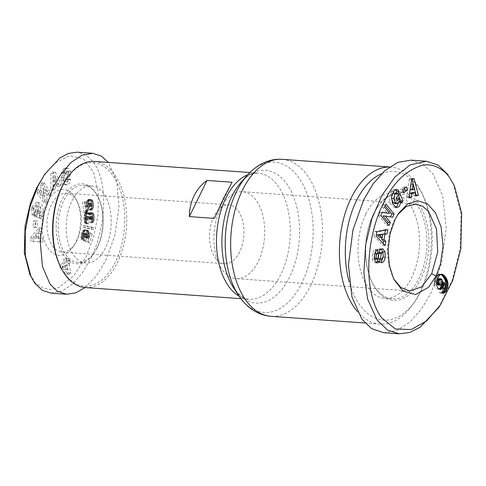 <?xml version="1.0" encoding="UTF-8"?>
<svg xmlns="http://www.w3.org/2000/svg" width="486" height="486" viewBox="0 0 486 486"><rect width="100%" height="100%" fill="white"/><g stroke="black" fill="none" stroke-linecap="round" stroke-linejoin="round"><path stroke-width="0.36" stroke-dasharray="2.43 1.82" d="M51.073 293.149L62.165 291.017L72.73 283.933L82.292 272.98L90.487 259.05C104.259 232.162 110.109 186.059 93.634 162.245L85.998 154.998L77.25 152.191M29.846 274.396L35.642 283.04L42.877 288.125L50.83 289.462L58.83 287.481L73.799 275.775L86.101 256.73L93.61 237.113L98.008 215.183L98.348 192.565L93.494 172.123L83.452 158.849L69.528 155.727L54.645 163.345L43.072 176.728M68.799 168.496L65.507 168.071L68.799 168.496L70.719 171.655L70.513 174.577L68.234 174.419L68.441 171.497L66.515 168.332M62.846 179.978L65.13 180.142L66.667 181.63L68.435 179.765L68.471 179.134L70.525 179.17L70.5 179.735C70.294 182.183 69.322 183.866 67.59 184.789L65.306 184.625C67.038 183.702 68.01 182.019 68.216 179.571L68.247 179.006L66.187 178.97L66.157 179.601L64.389 181.466L62.846 179.978A1.185 0.686 -85.9 0 1 63.405 178.441L66.248 177.262A4.441 2.582 94.1 0 0 67.572 175.993L68.234 174.419M65.914 168.132L64.031 168.338L68.192 168.296M64.031 168.338L61.534 171.856L61.449 173.265L63.466 173.302L65.069 171.011L66.284 171.868A1.185 0.686 -85.9 0 1 65.841 173.794L63.052 174.954A4.441 2.582 94.1 0 0 61.309 177.111L60.908 180.841L62.469 184.109L64.188 184.735L65.306 184.625M66.284 171.868L68.562 172.032L67.347 171.175L65.744 173.466L63.733 173.429L63.818 172.02L66.309 168.502M33.437 215.735L35.6 215.845A5.474 3.183 -85.9 0 1 34.348 214.569L33.88 207.552L38.698 202.528L39.87 202.826L42.792 206.271L43.236 211.677L41.365 215.492L39.08 215.328L40.952 211.513L40.514 206.107L37.592 202.662L36.414 202.364L31.596 207.394L32.064 214.405A5.474 3.183 94.1 0 0 33.321 215.687L34.099 212.236A2.217 1.288 -85.9 0 1 33.261 210.784L33.291 208.852L35.265 205.949L36.954 206.21L38.096 207.151L38.874 211.197L37.944 213.22L36.784 213.749L37.416 210.487L35.672 209.721L34.427 216.173L39.336 218.335L39.791 215.966L39.08 215.328M41.365 215.492L42.075 216.124L41.614 218.5L36.705 216.331L37.957 209.885L39.7 210.651L39.068 213.907L36.784 213.749M39.068 213.907L40.223 213.384L37.944 213.22M40.223 213.384L41.158 211.355L40.381 207.315L38.096 207.151M40.381 207.315L38.175 206.058L35.265 205.949M37.544 206.107L35.569 209.016L35.539 210.948L33.261 210.784M453.104 183.131L460.965 213.33L460.193 247.574L452.217 280.24L438.645 307.62M393.775 279.243L392.548 276.692L388.502 264.056L387.318 249.464L389.128 234.647L393.745 221.306L398.471 213.439M398.599 202.522L399.055 201.514M396.922 198.106L397.019 200.305L399.304 200.469M397.019 200.305L396.096 202.68L394.553 203.47M391.485 198.567L391.649 195.876M375.496 251.596L375.526 249.47L374.858 249.555C373.734 249.968 372.95 251.499 372.495 254.148L374.779 254.312M372.495 254.148L372.398 258.874L374.676 259.032M372.398 258.874C372.732 261.091 373.388 262.349 374.36 262.64L377.1 262.89M382.859 257.726L383.011 257.216M382.33 252.526L380.046 252.362C381.316 254.767 381.194 256.851 379.675 258.619L379.268 258.661L379.214 262.568L381.516 261.14M85.336 287.572A63.229 36.723 94.1 0 0 117.381 262.568A63.229 36.723 94.1 0 0 114.392 174.146A63.229 36.723 94.1 0 0 94.333 161.431M60.057 265.812A61.825 35.909 94.1 0 0 64.681 273.654A61.825 35.909 94.1 0 0 115.625 261.644A61.825 35.909 94.1 0 0 112.709 175.185A61.825 35.909 94.1 0 0 66.224 179.389M103.7 193.647A38.643 22.441 94.1 0 0 91.441 185.877A38.643 22.441 94.1 0 0 68.149 211.398A38.643 22.441 94.1 0 0 73.684 255.193A38.643 22.441 94.1 0 0 85.943 262.962A38.643 22.441 94.1 0 0 109.241 237.447A38.643 22.441 94.1 0 0 103.7 193.647M95.718 193.082A38.643 22.441 94.1 0 0 83.452 185.306A38.643 22.441 94.1 0 0 63.873 200.59A38.643 22.441 94.1 0 0 65.695 254.621A38.643 22.441 94.1 0 0 77.96 262.397A38.643 22.441 94.1 0 0 94.752 251.997A38.643 22.441 94.1 0 0 97.54 247.113A38.643 22.441 94.1 0 0 98.603 197.984A38.643 22.441 94.1 0 0 95.718 193.082M97.012 247.878A40.046 23.255 94.1 0 0 98.111 196.964A40.046 23.255 94.1 0 0 62.117 199.661A40.046 23.255 94.1 0 0 62.585 253.492A40.046 23.255 94.1 0 0 94.12 252.939A40.046 23.255 94.1 0 0 97.012 247.878M389.474 167.026A78.689 45.702 -85.9 0 1 390.938 167.093A78.689 45.702 -85.9 0 1 421.787 192.899A78.689 45.702 -85.9 0 1 419.618 292.949A78.689 45.702 -85.9 0 1 413.938 302.893A78.689 45.702 -85.9 0 1 379.742 324.065A78.689 45.702 -85.9 0 1 357.167 311.301M381.607 173.715A74.473 43.254 -85.9 0 1 423.257 195.967A74.473 43.254 -85.9 0 1 421.21 290.658A74.473 43.254 -85.9 0 1 415.834 300.069A74.473 43.254 -85.9 0 1 349.234 282.087M365.806 214.101A52.695 30.6 -85.9 0 1 392.512 193.264A52.695 30.6 -85.9 0 1 417.541 223.366A52.695 30.6 -85.9 0 1 411.721 277.542A52.695 30.6 -85.9 0 1 385.015 298.38A52.695 30.6 -85.9 0 1 359.986 268.278A52.695 30.6 -85.9 0 1 365.806 214.101M373.224 214.63A52.695 30.6 -85.9 0 1 377.027 207.972A52.695 30.6 -85.9 0 1 399.929 193.793A52.695 30.6 -85.9 0 1 424.958 223.894A52.695 30.6 -85.9 0 1 419.139 278.071A52.695 30.6 -85.9 0 1 392.433 298.908A52.695 30.6 -85.9 0 1 371.778 281.625A52.695 30.6 -85.9 0 1 373.224 214.63M373.752 213.864A54.098 31.42 -85.9 0 1 377.658 207.024A54.098 31.42 -85.9 0 1 420.262 206.283A54.098 31.42 -85.9 0 1 420.888 279A54.098 31.42 -85.9 0 1 372.264 282.645A54.098 31.42 -85.9 0 1 373.752 213.864M46.923 202.589A33.018 19.179 94.1 0 0 47.306 246.979A33.018 19.179 94.1 0 0 73.313 246.524A33.018 19.179 94.1 0 0 75.695 242.35A33.018 19.179 94.1 0 0 76.606 200.36A33.018 19.179 94.1 0 0 46.923 202.589M77.019 240.436A29.506 17.138 -85.9 0 1 74.887 244.166A29.506 17.138 -85.9 0 1 62.062 252.106A29.506 17.138 -85.9 0 1 48.047 235.248A29.506 17.138 -85.9 0 1 51.309 204.91A29.506 17.138 -85.9 0 1 66.26 193.24A29.506 17.138 -85.9 0 1 77.827 202.917A29.506 17.138 -85.9 0 1 77.019 240.436M239.604 252.034A29.506 17.138 -85.9 0 1 224.647 263.698A29.506 17.138 -85.9 0 1 210.632 246.839A29.506 17.138 -85.9 0 1 213.895 216.501A29.506 17.138 -85.9 0 1 228.845 204.837A29.506 17.138 -85.9 0 1 242.866 221.695A29.506 17.138 -85.9 0 1 239.604 252.034M381.194 249.051L380.678 248.717L378.551 249.069L378.005 249.61L380.289 249.768M378.005 249.61A4.915 2.855 94.1 0 0 377.166 250.831A4.915 2.855 94.1 0 0 376.547 252.829L375.696 258.072L377.974 258.236M220.322 208.937A43.558 25.296 94.1 0 0 215.505 253.722A43.558 25.296 94.1 0 0 236.202 278.612A43.558 25.296 94.1 0 0 258.273 261.389A43.558 25.296 94.1 0 0 263.09 216.598A43.558 25.296 94.1 0 0 242.399 191.715A43.558 25.296 94.1 0 0 220.322 208.937M232.101 182.244L214.472 218.402M85.117 287.554L96.611 275.574L105.887 260.144L114.89 235.352L119.015 206.763L116.658 180.98L108.354 162.433M41.911 182.481L40.417 185.263L42.331 195.955L38.151 189.473L36.748 192.085L43.448 202.48L44.882 199.801L42.92 188.841L47.209 195.487L48.612 192.875L41.911 182.481L44.196 182.645L50.896 193.033L48.612 192.875M52.98 185.5L55.744 183.617L56.844 186.193L59.006 184.716L53.12 171.88L50.987 173.332L50.799 190.305L52.998 188.811L52.98 185.5L55.258 185.664L55.276 188.969L52.998 188.811M38.491 238.079L37.829 233.347L39.512 231.464L38.995 227.764L30.545 237.854L31.055 241.499L40.952 241.791L40.429 238.037L38.491 238.079L42.707 238.201L40.429 238.037M33.084 227.248L34.98 227.284L35.326 220.948L33.425 220.905L33.084 227.248L35.369 227.412L35.709 221.069L33.425 220.905M89.558 199.527L88.282 199.436L87.122 200.518L85.026 206.86L84.351 201.234L82.596 202.079L83.896 212.886L85.767 210.474L87.778 204.235L88.574 203.093L89.236 203.227L89.618 204.217L89.491 205.463L88.652 206.495L89.26 210.019L90.584 208.555L91.174 206.574L91.125 203.798L90.554 200.937L89.558 199.527L92.194 199.983L89.91 199.825M83.149 227.369L91.338 229.319L91.83 227.533L83.635 225.601L83.149 227.369L85.427 227.527L85.913 225.765L83.635 225.601M59.638 264.925L60.197 268.126L66.363 274.25L68.477 272.913L66.91 263.874L68.01 263.181L67.457 259.992L66.357 260.69L65.877 257.938L63.702 259.311L64.176 262.063L59.638 264.925L61.922 265.083L66.461 262.221L64.176 262.063M81.806 239.944L83.142 236.767L82.584 235.674L82.638 234.367L83.288 233.383L84.048 233.383L85.032 234.349L85.208 235.327L84.85 236.761L84.096 237.557L83.519 240.698L87.638 242.235L89.916 233.96L88.343 232.867L86.8 238.474L85.651 238.037L86.757 235.254L86.636 231.846L85.117 229.957L83.197 230.23L81.545 233.177L80.949 237.168L81.806 239.944L84.09 240.108L83.799 239.598L81.52 239.434M85.979 223.736L86.332 220.006L85.512 219.648L85.117 218.39L85.402 217.084L86.137 216.434L87.055 216.622L87.359 217.212L87.346 219.186L88.908 218.688L89.12 216.926L90.171 216.379L90.511 218.232L89.558 219.362L90.007 222.813L91.368 221.112L91.903 216.313L91.423 213.797L90.633 212.765L89.813 212.625L89.029 213.111L88.203 214.867L87.644 213.22L86.891 212.637L85.5 213.02L84.388 214.514L83.774 218.22L84.297 221.999L85.566 223.554L88.264 223.9L85.566 223.554M42.331 195.955L44.615 196.113L42.695 185.427L40.417 185.263M42.695 185.427L44.196 182.645M50.896 193.033L49.487 195.651L47.209 195.487M49.487 195.651L45.204 189.005L42.92 188.841M45.204 189.005L47.166 199.965L44.882 199.801M47.166 199.965L45.727 202.638L43.448 202.48M45.727 202.638L39.026 192.249L36.748 192.085M39.026 192.249L40.435 189.637L38.151 189.473M40.435 189.637L44.615 196.113M70.513 174.577L69.856 176.157A4.441 2.582 -85.9 0 1 68.532 177.42L65.689 178.605L63.405 178.441M65.13 180.142A1.185 0.686 -85.9 0 1 65.689 178.605M68.471 179.134L66.187 178.97M70.525 179.17L68.247 179.006M67.59 184.789L62.469 184.109M64.753 184.267L63.192 181.005L60.908 180.841M63.192 181.005L63.441 177.718L61.163 177.56M63.441 177.718L63.593 177.275A4.441 2.582 -85.9 0 1 65.337 175.118L68.119 173.958L65.841 173.794M68.562 172.032A1.185 0.686 -85.9 0 1 68.119 173.958M65.744 173.466L63.466 173.302M63.733 173.429L61.449 173.265M63.763 172.876L61.479 172.712M35.6 215.845L33.321 215.687M34.348 214.569L32.064 214.405M33.692 208.53L31.408 208.366M42.075 216.124L39.791 215.966M41.614 218.5L39.336 218.335M36.705 216.331L34.427 216.173M37.957 209.885L35.672 209.721M39.7 210.651L37.416 210.487M35.715 215.899L36.395 212.406L34.111 212.242L36.395 212.406A2.217 1.288 -85.9 0 1 35.539 210.948M56.844 186.193L59.122 186.351L58.028 183.781L55.744 183.617M58.028 183.781L55.258 185.664M55.276 188.969L53.083 190.469L50.799 190.305M53.083 190.469L53.272 173.496L50.987 173.332M53.272 173.496L55.404 172.044L53.12 171.88M55.404 172.044L61.291 184.88L59.006 184.716M61.291 184.88L59.122 186.351M39.512 231.464L41.79 231.628L40.113 233.511L37.829 233.347M40.113 233.511L40.775 238.243M42.707 238.201L43.23 241.955L40.952 241.791M43.23 241.955L31.055 241.499M33.34 241.664L32.829 238.019L30.545 237.854M32.829 238.019L41.274 227.928L38.995 227.764M41.274 227.928L41.79 231.628M35.326 220.948L37.604 221.106L37.264 227.448L34.98 227.284M37.264 227.448L35.369 227.412M35.709 221.069L37.604 221.106M89.102 199.333L91.775 199.643L89.491 199.479M92.194 199.983L92.504 200.396L90.22 200.238M92.504 200.396L92.765 200.931L90.487 200.767M92.765 200.931L90.554 200.937M92.832 201.101L92.996 201.623L90.712 201.459M92.996 201.623L93.136 202.231L90.858 202.067M93.136 202.231L93.269 202.954L90.991 202.79M93.269 202.954L93.379 203.762L91.101 203.598M93.379 203.762L91.125 203.798M93.403 203.962L93.476 204.77L91.198 204.606M93.476 204.77L93.506 205.499L91.228 205.341M93.506 205.499L93.5 206.161L91.222 206.003M93.5 206.161L93.458 206.738L91.174 206.574M93.458 206.738L91.161 206.641M93.446 206.799L93.312 207.516L91.028 207.352M93.312 207.516L93.124 208.16L90.839 207.996M93.124 208.16L92.869 208.719L90.584 208.555M92.869 208.719L90.402 208.859M92.686 209.016L92.37 209.43L90.086 209.272M92.37 209.43L91.988 209.818L89.71 209.654M91.988 209.818L91.544 210.183L89.26 210.019M91.544 210.183L90.931 206.659L88.652 206.495M90.931 206.659L88.877 206.319M91.161 206.483L91.538 206.064L89.254 205.9M91.538 206.064L91.775 205.621L89.491 205.463M91.775 205.621L91.903 205.086L89.624 204.922M91.903 205.086L91.903 204.381L89.618 204.217M91.903 204.381L91.787 203.853L89.503 203.689M91.787 203.853L91.514 203.391L89.236 203.227M91.514 203.391L88.974 203.051M91.259 203.215L88.574 203.093M90.858 203.251L88.276 203.33M90.56 203.494L90.22 204.023L87.942 203.865M90.22 204.023L90.062 204.393L87.778 204.235M90.062 204.393L89.867 204.952L87.583 204.788M89.867 204.952L89.649 205.669L87.365 205.505M89.649 205.669L89.394 206.568L87.116 206.404M89.394 206.568L87.097 206.489M89.375 206.653L89.145 207.492L86.86 207.328M89.145 207.492L88.914 208.263L86.63 208.099M88.914 208.263L88.695 208.968L86.411 208.804M88.695 208.968L88.47 209.6L86.192 209.436M88.47 209.6L88.258 210.146L85.973 209.982M88.258 210.146L88.051 210.632L85.767 210.474M88.051 210.632L87.838 211.046L85.554 210.881M87.838 211.046L87.602 211.465L85.317 211.301M87.602 211.465L87.273 211.951L84.989 211.787M87.273 211.951L86.927 212.382L84.643 212.218M86.927 212.382L86.557 212.746L84.278 212.589M86.557 212.746L83.896 212.886M86.18 213.05L84.88 202.243L82.596 202.079M84.88 202.243L86.63 201.398L84.351 201.234M86.63 201.398L87.31 207.018L85.026 206.86M87.31 207.018L87.48 206.532L85.196 206.368M87.48 206.532L87.668 205.924L85.384 205.766M87.668 205.924L85.457 205.517M87.741 205.675L87.911 205.056L85.627 204.892M87.911 205.056L88.118 204.175L85.84 204.017M88.118 204.175L85.858 203.938M88.142 204.102L88.361 203.288L86.077 203.124M88.361 203.288L88.574 202.571L86.295 202.413M88.574 202.571L88.792 201.945L86.514 201.781M88.792 201.945L89.011 201.411L86.733 201.247M89.011 201.411L89.23 200.967L86.951 200.803M89.23 200.967L89.406 200.682L87.122 200.518M89.406 200.682L89.746 200.226L87.468 200.062M89.746 200.226L90.11 199.874L87.826 199.71M90.11 199.874L90.499 199.631L88.221 199.467M90.499 199.631L88.282 199.436M90.56 199.6L88.695 199.315M90.973 199.479L91.38 199.497M91.83 227.533L94.114 227.697L93.622 229.477L91.338 229.319M93.622 229.477L85.427 227.527M85.913 225.765L94.114 227.697M66.363 274.25L68.641 274.408L62.475 268.29L60.197 268.126M62.475 268.29L61.922 265.083M66.461 262.221L65.981 259.475L63.702 259.311M65.981 259.475L68.162 258.102L65.877 257.938M68.162 258.102L68.635 260.848L66.357 260.69M68.635 260.848L69.741 260.156L67.457 259.992M69.741 260.156L70.294 263.345L68.01 263.181M70.294 263.345L69.188 264.038L66.91 263.874M69.188 264.038L70.756 273.077L68.477 272.913M70.756 273.077L68.641 274.408M83.142 236.767L85.427 236.931L84.236 240.315L81.952 240.151M83.799 239.598L83.58 239.1L81.302 238.936M83.58 239.1L81.259 238.808M83.537 238.972L83.373 238.359L81.089 238.195M83.373 238.359L83.264 237.672L80.986 237.508M83.264 237.672L83.234 237.332L80.949 237.168M83.234 237.332L83.228 236.639L80.943 236.482M83.228 236.639L83.282 235.886L81.004 235.728M83.282 235.886L81.016 235.589M83.3 235.753L83.398 235.109L81.113 234.951M83.398 235.109L83.543 234.41L81.259 234.246M83.543 234.41L83.738 233.669L81.454 233.505M83.738 233.669L83.829 233.341L81.545 233.177M83.829 233.341L84.06 232.636L81.782 232.472M84.06 232.636L84.309 232.022L82.025 231.858M84.309 232.022L84.57 231.5L82.292 231.336M84.57 231.5L84.85 231.057L82.565 230.893M84.85 231.057L85.111 230.741L82.827 230.577M85.111 230.741L85.481 230.394L83.197 230.23M85.481 230.394L85.876 230.151L83.592 229.987M85.876 230.151L84.011 229.86M86.289 230.018L84.303 229.817M86.581 229.981L84.716 229.842M87 230.006L85.117 229.957M87.395 230.121L85.493 230.17M87.778 230.334L88.112 230.619L85.834 230.455M88.112 230.619L88.434 231.002L86.156 230.838M88.434 231.002L88.701 231.464L86.423 231.3M88.701 231.464L88.914 232.01L86.636 231.846M88.914 232.01L89.072 232.63L86.794 232.466M89.072 232.63L86.806 232.563M89.09 232.721L89.175 233.365L86.891 233.201M89.175 233.365L89.193 234.033L86.909 233.869M89.193 234.033L89.151 234.714L86.866 234.55M89.151 234.714L89.041 235.418L86.757 235.254M89.041 235.418L88.871 236.135L86.587 235.971M88.871 236.135L88.731 236.591L86.453 236.427M88.731 236.591L88.482 237.211L86.204 237.047M88.482 237.211L88.252 237.672L85.967 237.508M88.252 237.672L87.93 238.201L85.651 238.037M87.93 238.201L89.084 238.638L86.8 238.474M89.084 238.638L90.627 233.031L88.343 232.867M90.627 233.031L92.2 234.124L89.916 233.96M92.2 234.124L89.916 242.399L87.638 242.235M89.916 242.399L85.803 240.862L83.519 240.698M85.803 240.862L86.374 237.721L84.096 237.557M86.374 237.721L84.339 237.387M86.617 237.551L86.958 237.204L84.679 237.04M86.958 237.204L87.134 236.925L84.85 236.761M87.134 236.925L87.371 236.33L85.086 236.166M87.371 236.33L85.117 236.026M87.401 236.19L87.492 235.491L85.208 235.327M87.492 235.491L87.425 234.847L85.141 234.683M87.425 234.847L87.316 234.513L85.032 234.349M87.316 234.513L87.03 234.088L84.752 233.924M87.03 234.088L84.345 233.553M86.623 233.717L84.048 233.383M86.326 233.541L83.641 233.292M85.925 233.45L83.288 233.383M85.572 233.547L83.24 233.42M85.518 233.584L85.165 233.954L82.887 233.79M85.165 233.954L84.922 234.531L82.638 234.367M84.922 234.531L84.819 235.145L82.535 234.987M84.819 235.145L84.862 235.832L82.584 235.674M84.862 235.832L82.608 235.783M84.892 235.947L85.093 236.475L82.808 236.318M85.093 236.475L85.427 236.931M86.332 220.006L88.61 220.17L88.403 223.949L86.119 223.785M87.851 223.718L85.196 223.293M87.48 223.457L84.874 222.977M87.152 223.141L86.83 222.685L84.552 222.521M86.83 222.685L86.581 222.163L84.297 221.999M86.581 222.163L86.374 221.549L84.096 221.385M86.374 221.549L84.078 221.324M86.362 221.488L86.247 220.936L83.963 220.778M86.247 220.936L86.156 220.298L83.871 220.14M86.156 220.298L86.095 219.563L83.811 219.399M86.095 219.563L86.065 218.724L83.786 218.56M86.065 218.724L86.058 218.378L83.774 218.22M86.058 218.378L86.077 217.6L83.792 217.436M86.077 217.6L86.125 216.878L83.847 216.713M86.125 216.878L86.222 216.221L83.938 216.057M86.222 216.221L86.344 215.626L84.06 215.462M86.344 215.626L86.441 215.292L84.157 215.128M86.441 215.292L86.666 214.678L84.388 214.514M86.666 214.678L86.945 214.138L84.667 213.974M86.945 214.138L87.28 213.67L84.995 213.506M87.28 213.67L85.123 213.372M87.401 213.53L87.784 213.184L85.5 213.02M87.784 213.184L88.179 212.929L85.894 212.771M88.179 212.929L86.301 212.631M88.586 212.795L86.472 212.607M88.75 212.771L86.891 212.637M89.169 212.801L87.255 212.813M89.539 212.971L87.316 212.856M89.594 213.02L89.928 213.378L87.644 213.22M89.928 213.378L90.196 213.889L87.911 213.725M90.196 213.889L90.335 214.296L88.051 214.138M90.335 214.296L90.481 215.031L88.203 214.867M90.481 215.031L90.645 214.52L88.361 214.356M90.645 214.52L90.894 213.919L88.61 213.755M90.894 213.919L91.18 213.445L88.902 213.281M91.18 213.445L89.029 213.111M91.313 213.275L91.684 212.953L89.406 212.789M91.684 212.953L89.813 212.625M92.097 212.789L89.849 212.619M92.127 212.783L90.256 212.613M92.534 212.777L90.633 212.765M92.917 212.929L93.257 213.22L90.973 213.056M93.257 213.22L93.567 213.664L91.283 213.5M93.567 213.664L91.423 213.797M93.707 213.955L93.877 214.435L91.593 214.277M93.877 214.435L94.017 215.019L91.733 214.855M94.017 215.019L94.114 215.699L91.83 215.541M94.114 215.699L94.187 216.477L91.903 216.313M94.187 216.477L94.223 217.345L91.939 217.181M94.223 217.345L91.945 217.418M94.223 217.576L94.217 218.39L91.933 218.226M94.217 218.39L94.156 219.143L91.878 218.979M94.156 219.143L94.071 219.812L91.787 219.654M94.071 219.812L93.938 220.431L91.66 220.267M93.938 220.431L93.768 220.978L91.483 220.814M93.768 220.978L91.368 221.112M93.652 221.276L93.379 221.804L91.101 221.64M93.379 221.804L93.063 222.26L90.779 222.096M93.063 222.26L92.698 222.655L90.42 222.491M92.698 222.655L90.007 222.813M92.291 222.971L91.842 219.526L89.558 219.362M91.842 219.526L89.661 219.314M91.939 219.478L92.37 219.186L90.086 219.022M92.37 219.186L92.656 218.803L90.372 218.639M92.656 218.803L92.796 218.396L90.511 218.232M92.796 218.396L92.862 217.692L90.584 217.528M92.862 217.692L92.82 217.26L90.542 217.096M92.82 217.26L92.626 216.732L90.341 216.568M92.626 216.732L90.171 216.379M92.455 216.543L89.764 216.313M92.042 216.477L89.448 216.47M91.726 216.635L91.404 217.09L89.12 216.926M91.404 217.09L91.216 217.655L88.932 217.497M91.216 217.655L91.155 218.372L88.877 218.208M91.155 218.372L91.192 218.852L88.908 218.688M91.192 218.852L89.631 219.35L87.346 219.186M89.631 219.35L89.703 218.749L87.425 218.585M89.703 218.749L89.734 218.123L87.45 217.959M89.734 218.123L87.45 217.886M89.728 218.05L89.637 217.376L87.359 217.212M89.637 217.376L89.406 216.865L87.122 216.707M89.406 216.865L87.055 216.622M89.333 216.786L86.708 216.41M88.987 216.574L86.265 216.404M88.549 216.562L86.137 216.434M88.422 216.598L85.736 216.671M88.015 216.829L87.693 217.23L85.415 217.066M85.178 217.692L87.462 217.856L87.687 217.248L85.402 217.084M87.462 217.856L87.401 218.548L85.117 218.39M87.401 218.548L87.468 219.137L85.184 218.973M87.468 219.137L87.687 219.66L85.402 219.502M87.687 219.66L85.512 219.648M87.796 219.812L85.852 219.885M88.136 220.049L88.61 220.17M410.895 160.155L423.13 164.298L432.795 173.696L442.697 195.931L446.215 227.904L441.683 262.92L430.991 292.961L421.508 309.035L409.795 322.188L396.764 330.48L383.746 332.71M55.24 182.268L56.898 181.138L55.21 177.171L55.24 182.268L52.956 182.104L52.925 177.007L54.62 180.974L56.898 181.138M38.783 238.28L38.388 235.443L35.8 238.34L38.783 238.28L33.516 238.176L36.104 235.279L38.388 235.443M67.809 269.991L67.013 265.411L64.674 266.887L67.809 269.991L65.525 269.833L62.39 266.723L64.729 265.247L67.013 265.411M55.21 177.171L52.925 177.007M54.62 180.974L52.956 182.104M35.8 238.34L33.516 238.176M36.104 235.279L36.499 238.116M64.674 266.887L62.39 266.723M64.729 265.247L65.525 269.833M376.838 231.889L374.554 231.725L373.856 235.868L376.134 236.032M373.856 235.868L382.853 245.412L385.131 245.576M382.853 245.412L383.175 243.498M382.051 237.794L382.597 234.562M385.441 230.115L385.55 229.459L387.834 229.623M385.55 229.459L374.554 231.725M402.669 189.504L400.385 189.34L400.986 192.705L403.271 192.863M400.986 192.705L403.003 191.399M404.583 188.27L404.316 186.806L406.6 186.964M404.316 186.806L400.385 189.34M395.537 189.662L394.389 189.346L391.546 190.791L393.83 190.955M391.546 190.791L389.225 197.03L390.264 203.622L394.316 207.583L395.452 207.413M398.763 201.49L399.431 202.492L401.709 202.656M399.431 202.492L400.136 201.587M398.392 195.123L397.56 193.112L399.844 193.276M397.56 193.112L393.982 197.68L396.26 197.838M393.982 197.68L395.112 200.414L397.39 200.572M395.112 200.414L396.564 198.561M397.256 194.181L394.972 194.017A2.46 1.428 94.1 0 0 394.158 193.124M394.972 194.017L397.262 194.193M394.978 194.035L395.628 193.203M374.864 259.123A1.312 0.759 94.1 0 0 375.696 258.072M374.433 258.838C373.631 256.438 373.856 254.682 375.101 253.583M375.526 249.47L377.81 249.634M377.677 249.646L375.392 249.482L377.652 249.64M375.417 249.482L374.858 249.555M376.693 262.823L374.408 262.659L376.249 262.367M379.268 258.661L381.546 258.825M379.214 262.568L381.492 262.732M382.95 257.209L382.992 253.577M382.549 248.82L382.13 248.82M378.551 249.069L380.836 249.233M392.676 217.248L390.483 216.89M385.191 205.748L383.667 203.877L385.945 204.041M383.667 203.877L382.282 207.012L384.566 207.17M382.282 207.012L387.36 213.245M382.251 212.412L380.052 212.054L382.336 212.212M380.052 212.054L378.582 215.389L380.866 215.553M378.582 215.389L386.728 225.389L389.013 225.553M386.728 225.389L387.482 223.675M382.901 215.857L390.392 217.084M414.06 178.654L411.782 178.49L409.309 179.158L411.593 179.322M409.309 179.158L406.624 197.711L408.902 197.875M406.624 197.711L409.024 197.061M412.79 192.523L413.58 195.822L415.864 195.986M413.58 195.822L415.688 195.244M411.97 179.219L411.782 178.49M440.037 289.377L437.752 289.213L439.617 289.255M438.329 289.164L439.077 288.982M441.501 284.942L441.762 284.602M441.586 284.589L442.023 284.213M441.64 284.189L441.719 283.198L442.424 283.247M441.719 283.198L441.719 282.111L442.625 282.178M441.719 282.111L444.076 282.421M441.798 282.257L442.339 283.186L444.617 283.35M442.339 283.186L442.752 283.994L445.036 284.152M442.752 283.994L443.038 284.675L445.322 284.839M443.038 284.675L443.202 285.227L445.486 285.391M443.202 285.227L443.299 285.877L445.577 286.041M443.299 285.877L443.256 286.813L445.541 286.977M443.256 286.813L442.983 287.657L445.261 287.821M442.983 287.657L445.109 288.095M442.831 287.931L442.303 288.368L443.481 288.453L441.926 288.344L441.324 287.961L443.609 288.125M442.303 288.368L441.926 288.344M441.324 287.961L439.526 292.669L441.804 292.827M439.526 292.669L442.345 293.119M440.061 292.961L442.916 293.301M440.632 293.137L442.801 293.265M441.191 293.149L442.321 293.107M441.616 293.058L441.938 292.9M445.127 287.979L445.51 287.068M445.401 287.056L445.571 286.26M440.668 274.396L441.051 274.274M440.292 274.219L438.329 274.244L440.614 274.408M440.091 274.165L441.768 274.201M439.484 274.043L438.894 274.074M438.329 274.244L437.795 274.554L440.079 274.718M437.795 274.554L437.418 274.863L439.702 275.021M437.418 274.863L436.957 275.368L439.235 275.532M436.957 275.368L436.477 276.005L438.761 276.17M436.477 276.005L436.003 276.789L438.287 276.953M436.003 276.789L435.535 277.694L437.819 277.852M435.535 277.694L437.765 277.974M435.48 277.81L435.061 278.745L437.345 278.909M435.061 278.745L434.733 279.663L437.017 279.821M434.733 279.663L434.484 280.556L436.768 280.72M434.484 280.556L434.314 281.437L436.592 281.594M434.314 281.437L434.247 281.953L436.525 282.117M434.247 281.953L434.198 282.943L436.477 283.107M434.198 282.943L434.241 283.927L436.519 284.085M434.241 283.927L434.387 284.899L436.665 285.063M434.387 284.899A7.91 4.593 94.1 0 0 437.752 289.213M380.471 234.41L379.924 237.642M410.761 184.054L411.976 189.139L410.056 189.662L410.907 184.066M438.566 278.624L439.891 279.893L440.371 281.673L439.715 284.097L438.609 285.1M436.519 282.305L437.151 279.45M414.26 189.303L411.976 189.139M442.564 282.816L440.286 282.652M439.988 283.538L442.272 283.703M442.649 281.831L440.371 281.673M442.643 281.673L440.359 281.509M442.497 280.841L440.213 280.677M442.169 280.051L439.891 279.893M441.889 279.614L439.611 279.45M441.367 279.055L439.089 278.891M440.984 285.252L438.7 285.088M441.537 284.918L439.259 284.76M441.999 284.261L439.715 284.097M282.166 159.335A78.689 45.702 -85.9 0 1 319.545 204.284A78.689 45.702 -85.9 0 1 310.846 285.191A78.689 45.702 -85.9 0 1 270.969 316.307M247.113 175.489A75.36 43.77 -85.9 0 1 303.276 185.184A75.36 43.77 -85.9 0 1 302.031 282.664A75.36 43.77 -85.9 0 1 238.565 295.342M70.725 171.74L68.447 171.576M247.781 174.747A63.229 36.723 -85.9 0 1 257.872 173.095A63.229 36.723 -85.9 0 1 277.931 185.81A63.229 36.723 -85.9 0 1 280.92 274.232A63.229 36.723 -85.9 0 1 248.875 299.236A63.229 36.723 -85.9 0 1 239.124 296.168M249.919 172.53L257.872 173.095L252.975 173.709C249.518 174.626 245.606 177.426 241.244 182.104A66.558 38.655 -85.9 0 1 286.594 183.69A66.558 38.655 -85.9 0 1 289.741 276.759A66.558 38.655 -85.9 0 1 234.896 289.692A66.558 38.655 -85.9 0 1 233.693 287.955L234.744 289.474C241.366 296.94 246.08 300.19 248.875 299.236L240.922 298.671M69.856 176.157L67.572 175.993M68.532 177.42L66.248 177.262M68.435 179.765L66.157 179.601M70.5 179.668L68.216 179.51M63.593 177.275L61.309 177.111M65.337 175.118L63.052 174.954M65.774 172.901L63.496 172.737M33.88 207.552L31.596 207.394M87.134 223.11L84.85 222.946M391.005 191.484L393.283 191.648M378.831 252.993L376.547 252.829M379.675 258.619L381.953 258.783M379.536 262.537L381.492 262.677M91.441 185.877L83.452 185.306M98.603 197.984L98.111 196.964M389.523 166.99L390.938 167.093M423.257 195.967L421.787 192.899M392.512 193.264L399.929 193.793M377.027 207.972L377.658 207.024M74.887 244.166L73.313 246.524M62.062 252.106L224.647 263.698M409.625 290.98L236.202 278.612M85.943 262.962L77.96 262.397M94.752 251.997L94.12 252.939M364.98 323.014L379.742 324.065M415.834 300.069L413.938 302.893M385.015 298.38L392.433 298.908M371.778 281.625L372.264 282.645M66.594 181.624L64.31 181.46M66.467 184.899L64.188 184.735M67.414 171.181L65.136 171.017M36.414 202.364L38.698 202.528M38.175 206.058L35.891 205.894M77.827 202.917L76.606 200.36M66.26 193.24L228.845 204.837M394.389 189.346L396.673 189.51M396.6 207.747L394.316 207.583M415.822 204.084L242.399 191.715"/><path stroke-width="0.73" d="M108.354 162.433L101.367 156.079L92.656 153.29L77.25 152.191L68.477 153.418L59.912 157.92L44.645 174.371L36.517 188.21L30.478 203.069L25.084 226.033L24.3 252.677L29.846 274.396L34.694 283.095L42.331 290.349L51.073 293.149L66.479 294.249L75.664 292.882L85.117 287.554M44.645 174.371L37.841 186.296L29.792 207.546L25.272 231.281L25.327 255.587L31.074 276.953M449.684 177.797L454.331 185.688L461.7 213.463L460.813 248.947L452.818 280.215L440.219 305.269L426.58 320.96L411.138 329.581L395.337 328.967L381.467 317.668C361.809 290.27 366.9 234.702 383.806 202.565C392.937 183.094 405.537 170.738 421.611 165.495C434.089 162.403 445.364 170.902 449.684 177.797L454.331 185.688M440.219 305.269L438.645 307.62L420.062 327.291L409.698 332.473L399.152 333.803L387.506 330.037L377.251 320.262L367.659 299.206L363.886 272.743L365.63 244.871L371.96 218.481L381.978 195.372L394.905 177.025L410.117 164.936L426.295 161.255L437.971 165.046L448.195 174.796M395.069 219.393L398.471 213.439L407.438 204.12L417.517 200.742L427.328 203.774L435.541 212.795L441.148 227.071L443.025 246.007L440.419 264.281L436.082 276.072L428.433 287.354L415.633 294.559L403.009 291.12L393.775 279.243L389.401 265.575L388.12 249.792L390.088 233.766L395.069 219.393M397.682 214.666L406.302 206.477L415.822 204.084L422.474 206.155L428.421 211.264L436.507 228.936L437.728 251.948L431.702 273.758L421.684 286.862L409.625 290.98L400.962 287.578L393.751 279M399.055 201.514L401.047 201.654L399.352 206.319L396.6 207.747L392.548 203.786L391.509 197.195L393.83 190.955L396.673 189.51L397.858 189.844A6.063 3.517 -85.9 0 1 399.128 191.545L397.256 194.181A2.46 1.428 94.1 0 0 396.236 193.246A2.46 1.428 94.1 0 0 396.029 193.258L394.832 194.029L393.745 198.537L395.555 202.996L396.837 203.634L398.38 202.838L399.304 200.469L399.2 198.27L397.39 200.572L396.26 197.838L399.844 193.276L403.028 200.979L401.709 202.656L401.047 201.654M395.452 207.413L397.068 206.155L398.599 202.522M396.564 198.561L396.922 198.106L399.2 198.27M396.837 203.634L394.553 203.47L393.271 202.832L391.461 198.373L393.745 198.537M391.649 195.876L392.548 193.871L393.745 193.1L396.029 193.258M374.779 254.312C375.228 251.663 376.018 250.126 377.142 249.713L377.81 249.634L377.75 253.71L377.385 253.747C376.14 254.846 375.915 256.596 376.717 259.002A1.312 0.759 94.1 0 0 377.148 259.287A1.312 0.759 94.1 0 0 377.974 258.236L378.831 252.993A4.915 2.855 -85.9 0 1 379.451 250.989A4.915 2.855 -85.9 0 1 380.289 249.768L380.836 249.233L382.956 248.881L385.003 251.973L385.228 257.373C384.566 260.624 383.442 262.397 381.856 262.695L381.492 262.732L381.546 258.825L381.953 258.783C383.472 257.015 383.6 254.931 382.33 252.526A1.312 0.759 94.1 0 0 382.148 252.471A1.312 0.759 94.1 0 0 381.48 252.987A1.312 0.759 94.1 0 0 381.316 253.522L380.441 258.874A4.915 2.855 -85.9 0 1 379.572 261.334L378.533 262.525L376.638 262.805C375.672 262.513 375.016 261.255 374.676 259.032L374.779 254.312M383.011 257.216L385.228 257.373M381.516 261.14L382.859 257.726M249.919 172.53L94.333 161.431A63.229 36.723 94.1 0 0 66.849 178.447A63.229 36.723 94.1 0 0 62.287 186.436A63.229 36.723 94.1 0 0 60.55 266.832A63.229 36.723 94.1 0 0 65.276 274.857A63.229 36.723 94.1 0 0 85.336 287.572L240.922 298.671M194.066 195.834C197.122 189.613 201.429 184.486 207 180.458L232.101 182.244L223.73 197.948L214.472 218.402L189.37 216.61C189.473 208.998 191.041 202.073 194.066 195.834M66.849 178.447L66.224 179.389A61.825 35.909 94.1 0 0 60.057 265.812L60.55 266.832M357.167 311.301A78.689 45.702 -85.9 0 1 351.062 198.203A78.689 45.702 -85.9 0 1 389.474 167.026M349.234 282.087A74.473 43.254 -85.9 0 1 356.317 200.985A74.473 43.254 -85.9 0 1 381.607 173.715M380.046 252.362A1.312 0.759 94.1 0 0 379.864 252.307A1.312 0.759 94.1 0 0 379.202 252.829A1.312 0.759 94.1 0 0 379.037 253.358L381.316 253.522M189.37 216.61L207 180.458M92.656 153.29L81.994 155.234L71.15 162.373L61.285 173.666L53.241 187.396L44.244 212.188L40.113 240.777L42.476 266.565L50.094 284.195L57.305 291.181L66.479 294.249M399.152 333.809L383.746 332.71L371.517 328.566L361.845 319.162L351.943 296.934L348.432 264.961L352.958 229.945L363.65 199.904L373.133 183.83L384.845 170.671L397.876 162.385L410.895 160.155L426.295 161.255M385.131 245.576L376.134 236.032L376.838 231.889L387.834 229.623L387.111 233.894L384.961 234.228L384.049 239.61L385.841 241.366L385.131 245.576M407.201 190.33L403.271 192.863L402.669 189.504L406.6 186.964L407.201 190.33L404.917 190.166L404.583 188.27M382.549 248.82L382.13 248.82M377.1 262.89L376.693 262.823M377.142 249.713L377.652 249.64M385.945 204.041L394.091 214.04L392.676 217.248L385.185 216.021L390.392 222.418L389.013 225.553L380.866 215.553L382.336 212.212L389.644 213.409L384.566 207.17L385.945 204.041M408.902 197.875L411.593 179.322L414.06 178.654L418.403 195.293L415.864 195.986L415.074 192.687L411.867 193.562L411.411 197.195L408.902 197.875M441.179 289.134L440.037 289.377A7.91 4.593 -85.9 0 1 436.665 285.063L436.525 282.117L437.017 279.821L438.287 276.953L440.079 274.718L441.768 274.201L443.038 274.596L446.039 277.81L447.545 280.926L448.056 284.419L447.412 288.143L445.759 291.564L443.9 293.222L441.804 292.827L443.609 288.125L444.581 288.532L445.541 286.977L445.322 284.839L443.997 282.275L443.864 284.753L442.716 287.7L441.179 289.134L439.077 288.982M383.175 243.498L383.563 241.202L385.841 241.366M383.563 241.202L381.771 239.446L384.049 239.61M382.597 234.562L382.682 234.064L384.961 234.228M381.771 239.446L382.051 237.794M382.682 234.064L387.111 233.894M384.827 233.73L385.441 230.115M403.003 191.399L404.917 190.166M397.858 189.844L395.537 189.662M400.136 201.587L400.743 200.815L403.028 200.979M400.743 200.815L398.392 195.123M393.271 202.832L395.555 202.996M394.158 193.124A2.46 1.428 94.1 0 0 393.958 193.088A2.46 1.428 94.1 0 0 393.745 193.1M395.628 193.203L396.922 191.563L399.2 191.721M396.922 191.563L399.128 191.545M396.843 191.381A6.063 3.517 94.1 0 0 395.58 189.686M374.682 259.068A1.312 0.759 94.1 0 0 374.864 259.123L377.148 259.287M374.882 253.656L377.75 253.71M375.471 253.546L375.496 251.596M376.055 262.47L378.533 262.525M376.249 262.367L377.294 261.17A4.915 2.855 94.1 0 0 378.163 258.71L379.037 253.358M382.992 253.577L382.725 251.809L385.003 251.973M382.725 251.809L381.194 249.051M390.483 216.89L391.807 213.876L394.091 214.04M391.807 213.876L385.191 205.748M382.251 212.412L389.644 213.409M387.482 223.675L388.114 222.254L390.392 222.418M388.114 222.254L382.901 215.857L385.185 216.021M409.024 197.061L411.411 197.195M409.127 197.03L409.583 193.398L411.867 193.562M409.583 193.398L412.79 192.523L415.074 192.687M415.688 195.244L418.403 195.293M416.125 195.129L411.97 179.219M439.617 289.255L440.614 289.328M438.98 288.921L441.731 288.805M439.447 288.641L439.964 288.162L442.242 288.32M439.964 288.162L440.431 287.536L442.716 287.7M440.431 287.536L440.869 286.764L443.147 286.928M440.869 286.764L441.027 286.412L443.311 286.576M441.027 286.412L441.361 285.507L443.645 285.671M441.762 284.602L443.864 284.753M441.361 285.507L441.501 284.942M442.023 284.213L443.925 284.346M442.424 283.247L444.004 283.362M442.625 282.178L443.997 282.275M444.21 288.508L444.581 288.532M442.801 293.265L443.469 293.313M442.321 293.107L443.9 293.222M441.938 292.9L444.465 292.943M442.187 292.779L442.752 292.323L445.036 292.487M442.752 292.323L445.316 292.171M443.032 292.013L443.481 291.4L445.759 291.564M443.481 291.4L443.943 290.634L446.221 290.798M443.943 290.634L444.411 289.705L446.695 289.869M444.411 289.705L444.781 288.897L447.059 289.061M445.176 287.979L447.412 288.143M444.781 288.897L445.073 288.125M445.51 287.068L447.685 287.22M445.571 286.26L447.879 286.29M445.601 286.126L445.717 285.197L448.001 285.355M445.717 285.197L445.771 284.261L448.056 284.419M445.771 284.261L445.753 283.314L448.031 283.478M445.753 283.314L448.013 283.289M445.735 283.125L445.632 282.342L447.916 282.506M445.632 282.342L445.48 281.552L447.758 281.716M445.48 281.552L445.261 280.762L447.545 280.926M445.261 280.762L444.976 279.979L447.26 280.136M444.976 279.979L444.635 279.201L446.92 279.365M444.635 279.201L444.228 278.423L446.513 278.581M444.228 278.423L443.761 277.646L446.039 277.81M443.761 277.646L443.232 276.868L445.516 277.032M443.232 276.868L442.776 276.273L445.061 276.431M442.776 276.273L442.26 275.659L444.538 275.823M442.26 275.659L441.75 275.155L444.028 275.313M441.75 275.155L441.245 274.748L443.53 274.912M441.245 274.748L440.759 274.432L443.038 274.596M441.051 274.274L442.576 274.383M441.167 274.238L442.375 274.329M377.16 234.926L380.471 234.41L382.755 234.574L379.445 235.09L377.16 234.926L379.924 237.642L382.209 237.806L382.755 234.574M440.887 285.264L441.999 284.261L442.649 281.831L442.169 280.051L441.367 279.055L439.921 279.013L438.809 281.291L439.113 283.672L439.854 284.802L440.887 285.264L438.093 285.021L437.26 284.267L436.519 282.305M437.151 279.45L438.226 278.6L440.851 278.788M379.445 235.09L382.209 237.806M410.093 189.662L412.335 189.826L414.26 189.303L413.039 184.218L410.907 184.066M413.039 184.218L412.335 189.826M440.504 278.764L438.226 278.6M439.921 279.013L437.637 278.855M439.447 279.584L437.163 279.42M439.046 280.398L436.902 280.246M438.809 281.291L436.683 281.139M438.779 282.311L436.525 282.147M438.858 282.87L436.574 282.706M439.113 283.672L436.835 283.514M439.544 284.432L437.26 284.267M439.854 284.802L437.57 284.638M440.377 285.185L438.093 285.021M238.565 295.342A75.36 43.77 -85.9 0 1 236.366 191.921A75.36 43.77 -85.9 0 1 247.113 175.489L241.244 182.104A66.558 38.655 -85.9 0 0 231.749 196.623A66.558 38.655 -85.9 0 0 233.693 287.955L238.565 295.342C241.858 300.348 245.673 304.558 250.011 307.972C255.235 312.061 260.958 314.679 267.172 315.833L270.969 316.307A78.689 45.702 -85.9 0 1 233.59 271.352A78.689 45.702 -85.9 0 1 242.283 190.445A78.689 45.702 -85.9 0 1 282.166 159.335L389.523 166.99M37.841 186.296L36.517 188.21M436.082 276.072L431.702 273.758M239.124 296.168A63.229 36.723 -85.9 0 1 228.815 286.521A63.229 36.723 -85.9 0 1 225.826 198.1A63.229 36.723 -85.9 0 1 247.781 174.747M376.717 259.002L374.651 258.85M375.101 253.583L377.385 253.747M377.294 261.17L379.572 261.334M378.163 258.71L380.441 258.874M381.492 262.677L381.814 262.695M282.166 159.335L278.338 159.262C272.02 159.523 265.982 161.303 260.235 164.608C255.454 167.372 251.08 170.999 247.113 175.489M270.969 316.307L364.98 323.014M396.236 193.246L393.958 193.088M382.148 252.471L379.864 252.307"/></g></svg>
